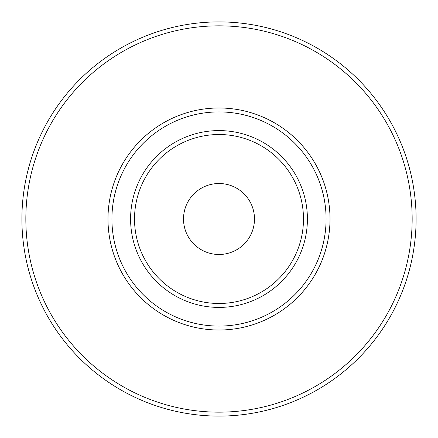 <?xml version="1.0" encoding="UTF-8"?>
<svg xmlns="http://www.w3.org/2000/svg" width="438" height="438" viewBox="0 0 438 438"><rect width="100%" height="100%" fill="white"/><g stroke="black" fill="none" stroke-linecap="round" stroke-linejoin="round"><path stroke-width="0.66" d="M219 416.1A197.1 197.1 0 0 0 416.1 219A197.1 197.1 0 0 0 219 21.9A197.1 197.1 0 0 0 21.9 219A197.1 197.1 0 0 0 219 416.1A197.1 197.1 0 0 1 21.9 219A197.1 197.1 0 0 1 219 21.9A197.1 197.1 0 0 1 416.1 219A197.1 197.1 0 0 1 219 416.1M219 254.489A35.489 35.489 0 0 0 254.489 219A35.489 35.489 0 0 0 219 183.511A35.489 35.489 0 0 0 183.511 219A35.489 35.489 0 0 0 219 254.489M219 412.158A193.158 193.158 0 0 0 412.158 219A193.158 193.158 0 0 0 219 25.842A193.158 193.158 0 0 0 25.842 219A193.158 193.158 0 0 0 219 412.158M219 107.989A111.011 111.011 0 0 0 107.989 219A111.011 111.011 0 0 0 219 330.011A111.011 111.011 0 0 0 330.011 219A111.011 111.011 0 0 0 219 107.989M219 111.92A107.08 107.08 0 0 0 111.92 219A107.08 107.08 0 0 0 219 326.08A107.08 107.08 0 0 0 326.08 219A107.08 107.08 0 0 0 219 111.92M219 130.59A88.41 88.41 0 0 1 307.41 219A88.41 88.41 0 0 1 219 307.41A88.41 88.41 0 0 1 130.59 219A88.41 88.41 0 0 1 219 130.59M219 134.521A84.479 84.479 0 0 1 303.479 219A84.479 84.479 0 0 1 219 303.479A84.479 84.479 0 0 1 134.521 219A84.479 84.479 0 0 1 219 134.521"/></g></svg>
